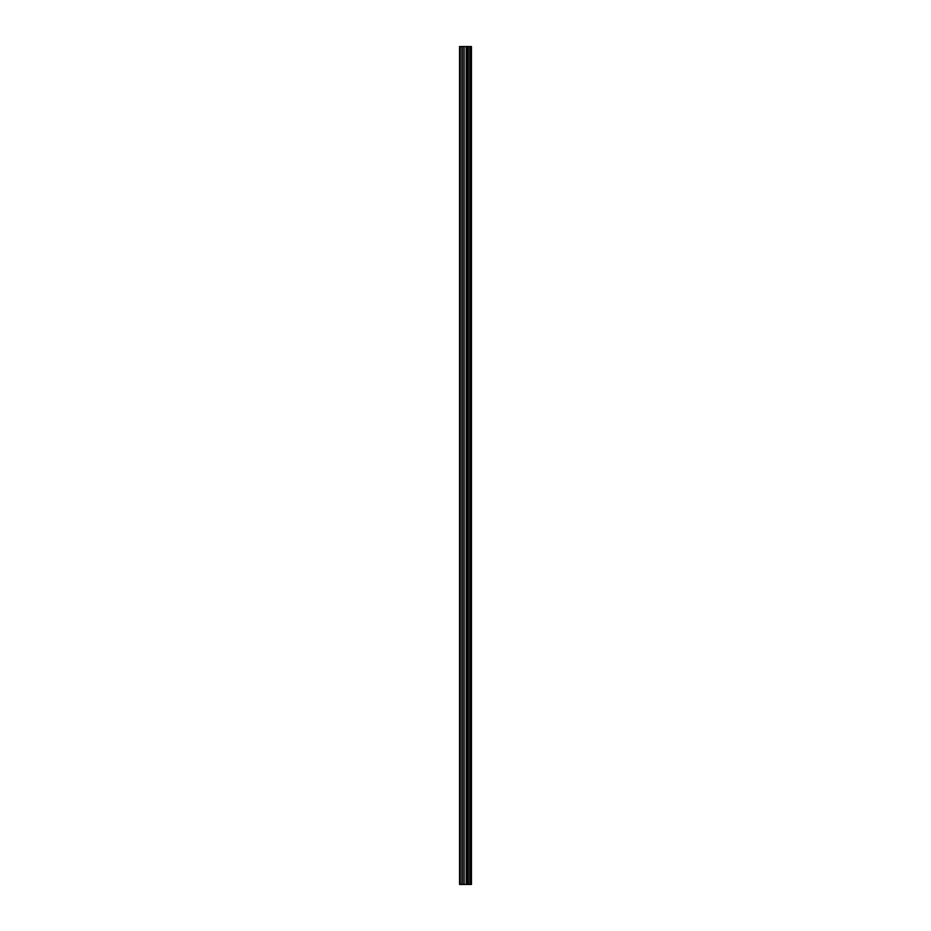 <?xml version="1.0" encoding="UTF-8"?>
<svg xmlns="http://www.w3.org/2000/svg" width="931" height="931" viewBox="0 0 931 931"><rect width="100%" height="100%" fill="white"/><g stroke="black" fill="none" stroke-linecap="round" stroke-linejoin="round"><path stroke-width="1.4" d="M463.941 884.45L471.447 884.45L471.447 46.55L459.553 46.55L459.553 884.45L463.941 884.45L463.941 46.55M471.447 46.55L471.423 884.45M460.217 884.45L460.217 46.55M471.272 884.45L471.272 46.55M470.225 884.45L470.225 46.55M469.946 884.45L469.946 46.55M468.386 884.45L468.386 46.55M468.107 884.45L468.107 46.55M467.059 884.45L467.059 46.55M466.908 884.45L466.908 46.55M466.396 884.45L466.396 46.55M466.198 884.45L466.198 46.55M464.138 884.45L464.138 46.55M462.265 884.45L462.265 46.55M461.927 884.45L461.927 46.55"/></g></svg>
